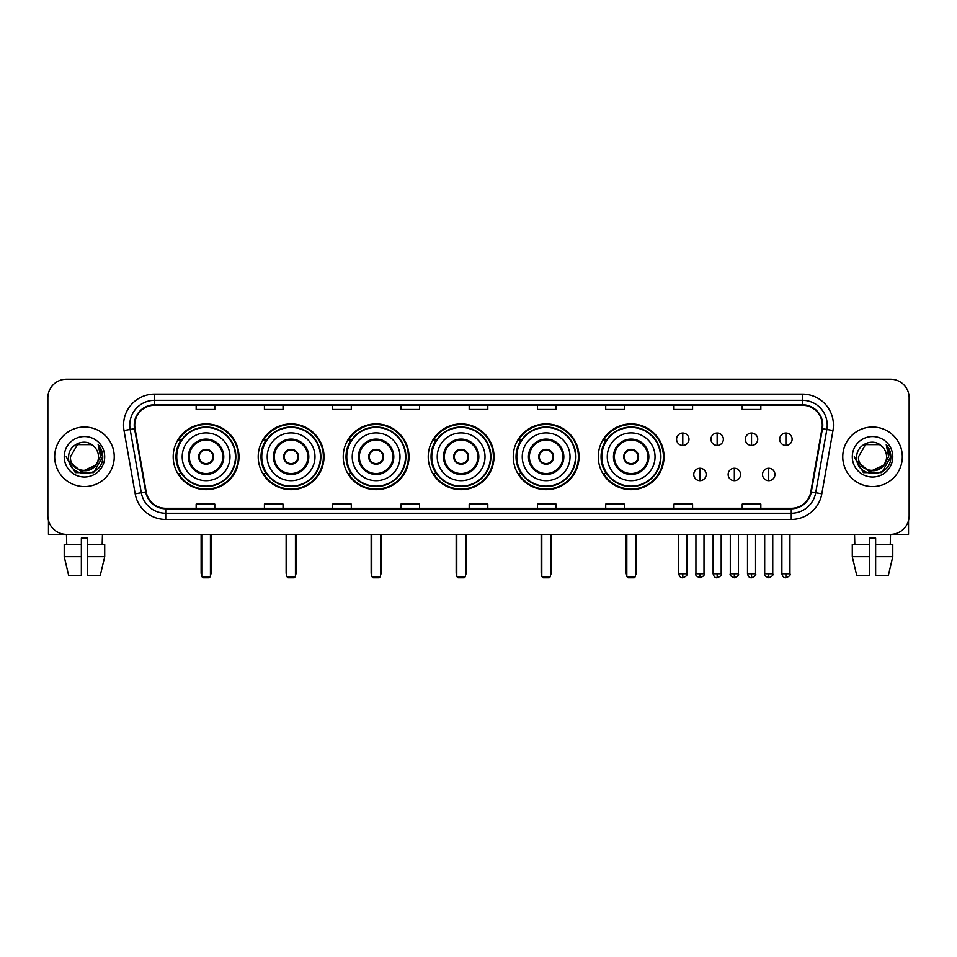 <?xml version="1.0" encoding="UTF-8"?>
<svg xmlns="http://www.w3.org/2000/svg" width="957" height="957" viewBox="0 0 957 957"><rect width="100%" height="100%" fill="white"/><g stroke="black" fill="none" stroke-linecap="round" stroke-linejoin="round"><path stroke-width="1.44" d="M598.269 456.776A32.885 32.885 0 0 0 631.153 489.673A32.885 32.885 0 0 0 664.038 456.776A32.885 32.885 0 0 0 631.153 423.891A32.885 32.885 0 0 0 598.269 456.776M513.251 456.776A32.885 32.885 0 0 0 546.136 489.673A32.885 32.885 0 0 0 579.021 456.776A32.885 32.885 0 0 0 546.136 423.891A32.885 32.885 0 0 0 513.251 456.776M428.234 456.776A32.885 32.885 0 0 0 461.13 489.673A32.885 32.885 0 0 0 494.015 456.776A32.885 32.885 0 0 0 461.13 423.891A32.885 32.885 0 0 0 428.234 456.776M343.228 456.776A32.885 32.885 0 0 0 376.113 489.673A32.885 32.885 0 0 0 408.998 456.776A32.885 32.885 0 0 0 376.113 423.891A32.885 32.885 0 0 0 343.228 456.776M258.211 456.776A32.885 32.885 0 0 0 291.095 489.673A32.885 32.885 0 0 0 323.992 456.776A32.885 32.885 0 0 0 291.095 423.891A32.885 32.885 0 0 0 258.211 456.776M173.193 456.776A32.885 32.885 0 0 0 206.09 489.673A32.885 32.885 0 0 0 238.975 456.776A32.885 32.885 0 0 0 206.09 423.891A32.885 32.885 0 0 0 173.193 456.776M181.088 473.536A30.098 30.098 0 0 1 181.088 440.029M266.094 473.536A30.098 30.098 0 0 1 266.094 440.029M351.111 473.536A30.098 30.098 0 0 1 351.111 440.029M436.129 473.536A30.098 30.098 0 0 1 436.129 440.029M521.134 473.536A30.098 30.098 0 0 1 521.134 440.029M606.152 473.536A30.098 30.098 0 0 1 606.152 440.029M47.85 397.825L47.85 515.727A18.614 18.614 0 0 0 66.464 534.353L890.536 534.353A18.614 18.614 0 0 0 909.15 515.727L909.15 397.825A18.614 18.614 0 0 0 890.536 379.211L66.464 379.211A18.614 18.614 0 0 0 47.85 397.825L47.85 515.727M54.681 456.776A29.787 29.787 0 0 0 84.467 486.563A29.787 29.787 0 0 0 114.242 456.776A29.787 29.787 0 0 0 84.467 427.001A29.787 29.787 0 0 0 54.681 456.776A29.787 29.787 0 0 0 84.467 486.563A29.787 29.787 0 0 0 114.242 456.776A29.787 29.787 0 0 0 84.467 427.001A29.787 29.787 0 0 0 54.681 456.776M842.758 456.776A29.787 29.787 0 0 0 872.533 486.563A29.787 29.787 0 0 0 902.319 456.776A29.787 29.787 0 0 0 872.533 427.001A29.787 29.787 0 0 0 842.758 456.776A29.787 29.787 0 0 0 872.533 486.563A29.787 29.787 0 0 0 902.319 456.776A29.787 29.787 0 0 0 872.533 427.001A29.787 29.787 0 0 0 842.758 456.776M134.722 425.135A19.858 19.858 0 0 1 154.579 405.278L802.421 405.278A19.858 19.858 0 0 1 821.979 428.58L810.818 491.874A19.858 19.858 0 0 1 791.26 508.287L165.74 508.287A19.858 19.858 0 0 1 146.182 491.874L135.021 428.58A19.858 19.858 0 0 1 134.722 425.135M134.231 425.135A20.348 20.348 0 0 0 134.542 428.664L145.703 491.958A20.348 20.348 0 0 0 165.74 508.777L791.26 508.777A20.348 20.348 0 0 0 811.297 491.958L822.458 428.664A20.348 20.348 0 0 0 802.421 404.775L154.579 404.775A20.348 20.348 0 0 0 134.231 425.135M124.027 430.518A31.031 31.031 0 0 1 154.579 394.105L802.421 394.105A31.031 31.031 0 0 1 832.973 430.518L821.812 493.812A31.031 31.031 0 0 1 791.26 519.46L165.74 519.46A31.031 31.031 0 0 1 135.188 493.812L124.027 430.518L130.14 429.442A24.822 24.822 0 0 1 154.579 400.313L802.421 400.313A24.822 24.822 0 0 1 826.86 429.442L815.699 492.735A24.822 24.822 0 0 1 791.26 513.251L165.74 513.251A24.822 24.822 0 0 1 141.301 492.735L130.14 429.442A24.822 24.822 0 0 1 129.757 425.135M890.536 379.211L66.464 379.211M66.739 544.282L66.464 534.353L890.536 534.353L890.261 544.282M909.15 515.727L909.15 397.825M811.297 491.958L815.699 492.735L826.86 429.442L832.973 430.518M469.193 405.278L469.193 409.476L487.807 409.476L487.807 405.278M400.935 405.278L400.935 409.476L419.549 409.476L419.549 405.278M332.677 405.278L332.677 409.476L351.291 409.476L351.291 405.278M264.419 405.278L264.419 409.476L283.033 409.476L283.033 405.278M196.161 405.278L196.161 409.476L214.775 409.476L214.775 405.278M537.451 405.278L537.451 409.476L556.065 409.476L556.065 405.278M605.709 405.278L605.709 409.476L624.323 409.476L624.323 405.278M673.967 405.278L673.967 409.476L692.581 409.476L692.581 405.278M742.225 405.278L742.225 409.476L760.839 409.476L760.839 405.278M487.807 508.287L487.807 504.088L469.193 504.088L469.193 508.287M419.549 508.287L419.549 504.088L400.935 504.088L400.935 508.287M351.291 508.287L351.291 504.088L332.677 504.088L332.677 508.287M283.033 508.287L283.033 504.088L264.419 504.088L264.419 508.287M214.775 508.287L214.775 504.088L196.161 504.088L196.161 508.287M556.065 508.287L556.065 504.088L537.451 504.088L537.451 508.287M624.323 508.287L624.323 504.088L605.709 504.088L605.709 508.287M692.581 508.287L692.581 504.088L673.967 504.088L673.967 508.287M760.839 508.287L760.839 504.088L742.225 504.088L742.225 508.287M95.21 465.796C87.769 475.856 69.705 469.42 70.435 456.776C69.574 474.875 99.349 474.875 98.487 456.776C99.349 474.875 69.574 474.875 70.435 456.776L77.445 444.634L91.477 444.634L93.654 446.189C85.041 437.17 68.473 444.598 68.629 456.776C67.05 478.428 102.148 479.002 102.722 457.829L102.746 456.776C102.698 452.183 101.167 448.139 98.164 444.658L100.581 456.776L95.21 465.796A14.02 14.02 0 0 0 98.487 456.776C99.349 474.875 69.574 474.875 70.435 456.776L77.445 444.634M98.487 456.776A14.02 14.02 0 0 0 93.654 446.189M96.107 465.042L81.477 471.669L69.06 461.334M64.227 456.776A20.229 20.229 0 0 0 84.467 477.017A20.229 20.229 0 0 0 104.696 456.776A20.229 20.229 0 0 0 84.467 436.548A20.229 20.229 0 0 0 64.227 456.776M98.164 444.658L102.746 457.314L101.897 451.237L102.746 457.314L101.897 451.237L102.746 457.314L98.296 444.814L102.746 457.314L98.296 444.814L102.746 456.776L93.607 472.626L75.316 472.626L66.177 456.776M98.296 444.814L102.746 457.326M48.472 520.5L48.472 534.353L120.45 534.353M64.215 544.282L64.215 556.687L68.629 575.301L64.215 556.687L64.215 544.282L81.357 544.282L81.357 538.073L87.566 538.073L87.566 544.282L104.708 544.282L104.708 556.687L100.294 575.301L104.708 556.687L87.566 556.687L87.566 544.282M102.459 534.353L102.184 544.282M81.357 544.282L81.357 575.301L68.629 575.301M64.215 556.687L81.357 556.687M100.294 575.301L87.566 575.301L87.566 556.687M182.201 456.776A23.889 23.889 0 0 1 206.09 432.887A23.889 23.889 0 0 1 229.979 456.776A23.889 23.889 0 0 1 206.09 480.677A23.889 23.889 0 0 1 182.201 456.776A23.889 23.889 0 0 0 206.09 480.677A23.889 23.889 0 0 0 229.979 456.776M189.33 456.776A16.759 16.759 0 0 0 206.09 473.536A16.759 16.759 0 0 0 222.837 456.776A16.759 16.759 0 0 0 206.09 440.029A16.759 16.759 0 0 0 189.33 456.776M181.459 440.029A29.787 29.787 0 0 0 181.459 473.536L178.504 473.536A32.263 32.263 0 0 0 238.353 456.776A32.263 32.263 0 0 0 178.504 440.029L181.495 440.029A29.751 29.751 0 0 1 225.768 434.466A29.751 29.751 0 0 1 225.768 479.086A29.751 29.751 0 0 1 181.495 473.536M235.434 456.776A29.356 29.356 0 0 0 206.09 427.432A29.356 29.356 0 0 0 176.734 456.776A29.356 29.356 0 0 0 206.09 486.132A29.356 29.356 0 0 0 235.434 456.776M198.637 456.776A7.441 7.441 0 0 0 206.09 464.229A7.441 7.441 0 0 0 213.531 456.776A7.441 7.441 0 0 0 206.09 449.335A7.441 7.441 0 0 0 198.637 456.776M198.877 454.922L199.128 454.922A7.201 7.201 0 0 1 213.04 454.922L212.657 454.922A6.831 6.831 0 0 1 206.09 463.607A6.831 6.831 0 0 1 199.523 454.922A6.831 6.831 0 0 1 212.657 454.922L213.291 454.922M213.291 458.642L213.04 458.642A7.201 7.201 0 0 1 199.128 458.642L198.877 458.642M201.748 534.353L201.748 576.545L210.432 576.545L210.432 534.353M201.748 576.545L202.98 577.789L209.188 577.789L210.432 576.545M267.206 456.776A23.889 23.889 0 0 1 291.095 432.887A23.889 23.889 0 0 1 314.985 456.776A23.889 23.889 0 0 1 291.095 480.677A23.889 23.889 0 0 1 267.206 456.776A23.889 23.889 0 0 0 291.095 480.677A23.889 23.889 0 0 0 314.985 456.776M274.348 456.776A16.759 16.759 0 0 0 291.095 473.536A16.759 16.759 0 0 0 307.855 456.776A16.759 16.759 0 0 0 291.095 440.029A16.759 16.759 0 0 0 274.348 456.776M266.477 440.029A29.787 29.787 0 0 0 266.477 473.536M320.451 456.776A29.356 29.356 0 0 0 291.095 427.432A29.356 29.356 0 0 0 261.751 456.776A29.356 29.356 0 0 0 291.095 486.132A29.356 29.356 0 0 0 320.451 456.776M283.655 456.776A7.441 7.441 0 0 0 291.095 464.229A7.441 7.441 0 0 0 298.548 456.776A7.441 7.441 0 0 0 291.095 449.335A7.441 7.441 0 0 0 283.655 456.776M323.37 456.776A32.263 32.263 0 0 1 263.522 473.536L266.513 473.536A29.751 29.751 0 0 0 310.786 479.086A29.751 29.751 0 0 0 310.786 434.466A29.751 29.751 0 0 0 266.513 440.029L263.522 440.029A32.263 32.263 0 0 1 323.37 456.776M283.894 454.922L284.145 454.922A7.201 7.201 0 0 1 298.058 454.922L297.663 454.922A6.831 6.831 0 0 1 291.095 463.607A6.831 6.831 0 0 1 284.528 454.922A6.831 6.831 0 0 1 297.663 454.922L298.309 454.922M298.309 458.642L297.663 458.642A6.831 6.831 0 0 1 284.528 458.642L283.894 458.642M297.663 458.642L298.058 458.642A7.201 7.201 0 0 1 284.145 458.642L284.528 458.642M286.753 534.353L286.753 576.545L295.438 576.545L295.438 534.353M286.753 576.545L287.997 577.789L294.206 577.789L295.438 576.545M352.224 456.776A23.889 23.889 0 0 1 376.113 432.887A23.889 23.889 0 0 1 400.002 456.776A23.889 23.889 0 0 1 376.113 480.677A23.889 23.889 0 0 1 352.224 456.776A23.889 23.889 0 0 0 376.113 480.677A23.889 23.889 0 0 0 400.002 456.776M359.353 456.776A16.759 16.759 0 0 0 376.113 473.536A16.759 16.759 0 0 0 392.86 456.776A16.759 16.759 0 0 0 376.113 440.029A16.759 16.759 0 0 0 359.353 456.776M351.482 440.029A29.787 29.787 0 0 0 351.482 473.536M405.469 456.776A29.356 29.356 0 0 0 376.113 427.432A29.356 29.356 0 0 0 346.757 456.776A29.356 29.356 0 0 0 376.113 486.132A29.356 29.356 0 0 0 405.469 456.776M368.66 456.776A7.441 7.441 0 0 0 376.113 464.229A7.441 7.441 0 0 0 383.554 456.776A7.441 7.441 0 0 0 376.113 449.335A7.441 7.441 0 0 0 368.66 456.776M408.376 456.776A32.263 32.263 0 0 1 348.539 473.536L351.53 473.536A29.751 29.751 0 0 0 395.791 479.086A29.751 29.751 0 0 0 395.791 434.466A29.751 29.751 0 0 0 351.53 440.029L348.539 440.029A32.263 32.263 0 0 1 408.376 456.776M368.9 454.922L369.151 454.922A7.201 7.201 0 0 1 383.063 454.922L382.68 454.922A6.831 6.831 0 0 1 376.113 463.607A6.831 6.831 0 0 1 369.546 454.922A6.831 6.831 0 0 1 382.68 454.922L383.326 454.922M383.326 458.642L382.68 458.642A6.831 6.831 0 0 1 369.546 458.642L368.9 458.642M382.68 458.642L383.063 458.642A7.201 7.201 0 0 1 369.151 458.642L369.546 458.642M371.771 534.353L371.771 576.545L380.455 576.545L380.455 534.353M371.771 576.545L373.015 577.789L379.211 577.789L380.455 576.545M437.229 456.776A23.889 23.889 0 0 1 461.13 432.887A23.889 23.889 0 0 1 485.02 456.776A23.889 23.889 0 0 1 461.13 480.677A23.889 23.889 0 0 1 437.229 456.776A23.889 23.889 0 0 0 461.13 480.677A23.889 23.889 0 0 0 485.02 456.776M444.371 456.776A16.759 16.759 0 0 0 461.13 473.536A16.759 16.759 0 0 0 477.878 456.776A16.759 16.759 0 0 0 461.13 440.029A16.759 16.759 0 0 0 444.371 456.776M436.5 440.029A29.787 29.787 0 0 0 436.5 473.536L433.545 473.536A32.263 32.263 0 0 0 493.393 456.776A32.263 32.263 0 0 0 433.545 440.029L436.536 440.029A29.751 29.751 0 0 1 480.809 434.466A29.751 29.751 0 0 1 480.809 479.086A29.751 29.751 0 0 1 436.536 473.536M490.474 456.776A29.356 29.356 0 0 0 461.13 427.432A29.356 29.356 0 0 0 431.774 456.776A29.356 29.356 0 0 0 461.13 486.132A29.356 29.356 0 0 0 490.474 456.776M453.678 456.776A7.441 7.441 0 0 0 461.13 464.229A7.441 7.441 0 0 0 468.571 456.776A7.441 7.441 0 0 0 461.13 449.335A7.441 7.441 0 0 0 453.678 456.776M453.917 454.922L454.168 454.922A7.201 7.201 0 0 1 468.081 454.922L467.698 454.922A6.831 6.831 0 0 1 461.13 463.607A6.831 6.831 0 0 1 454.563 454.922A6.831 6.831 0 0 1 467.698 454.922L468.332 454.922M468.332 458.642L467.698 458.642A6.831 6.831 0 0 1 454.563 458.642L453.917 458.642M467.698 458.642L468.081 458.642A7.201 7.201 0 0 1 454.168 458.642L454.563 458.642M456.776 534.353L456.776 576.545L465.473 576.545L465.473 534.353M456.776 576.545L458.02 577.789L464.229 577.789L465.473 576.545M522.247 456.776A23.889 23.889 0 0 1 546.136 432.887A23.889 23.889 0 0 1 570.025 456.776A23.889 23.889 0 0 1 546.136 480.677A23.889 23.889 0 0 1 522.247 456.776A23.889 23.889 0 0 0 546.136 480.677A23.889 23.889 0 0 0 570.025 456.776M529.388 456.776A16.759 16.759 0 0 0 546.136 473.536A16.759 16.759 0 0 0 562.895 456.776A16.759 16.759 0 0 0 546.136 440.029A16.759 16.759 0 0 0 529.388 456.776M521.517 440.029A29.787 29.787 0 0 0 521.517 473.536M575.492 456.776A29.356 29.356 0 0 0 546.136 427.432A29.356 29.356 0 0 0 516.792 456.776A29.356 29.356 0 0 0 546.136 486.132A29.356 29.356 0 0 0 575.492 456.776M538.695 456.776A7.441 7.441 0 0 0 546.136 464.229A7.441 7.441 0 0 0 553.589 456.776A7.441 7.441 0 0 0 546.136 449.335A7.441 7.441 0 0 0 538.695 456.776M578.411 456.776A32.263 32.263 0 0 1 518.562 473.536L521.553 473.536A29.751 29.751 0 0 0 565.826 479.086A29.751 29.751 0 0 0 565.826 434.466A29.751 29.751 0 0 0 521.553 440.029L518.562 440.029A32.263 32.263 0 0 1 578.411 456.776M538.923 454.922L539.186 454.922A7.201 7.201 0 0 1 553.098 454.922L552.703 454.922A6.831 6.831 0 0 1 546.136 463.607A6.831 6.831 0 0 1 539.569 454.922A6.831 6.831 0 0 1 552.703 454.922L553.349 454.922M553.349 458.642L552.703 458.642A6.831 6.831 0 0 1 539.569 458.642L538.923 458.642M552.703 458.642L553.098 458.642A7.201 7.201 0 0 1 539.186 458.642L539.569 458.642M541.794 534.353L541.794 576.545L550.478 576.545L550.478 534.353M541.794 576.545L543.038 577.789L549.246 577.789L550.478 576.545M607.264 456.776A23.889 23.889 0 0 1 631.153 432.887A23.889 23.889 0 0 1 655.043 456.776A23.889 23.889 0 0 1 631.153 480.677A23.889 23.889 0 0 1 607.264 456.776A23.889 23.889 0 0 0 631.153 480.677A23.889 23.889 0 0 0 655.043 456.776M614.394 456.776A16.759 16.759 0 0 0 631.153 473.536A16.759 16.759 0 0 0 647.901 456.776A16.759 16.759 0 0 0 631.153 440.029A16.759 16.759 0 0 0 614.394 456.776M606.523 440.029A29.787 29.787 0 0 0 606.523 473.536M660.497 456.776A29.356 29.356 0 0 0 631.153 427.432A29.356 29.356 0 0 0 601.797 456.776A29.356 29.356 0 0 0 631.153 486.132A29.356 29.356 0 0 0 660.497 456.776M623.701 456.776A7.441 7.441 0 0 0 631.153 464.229A7.441 7.441 0 0 0 638.594 456.776A7.441 7.441 0 0 0 631.153 449.335A7.441 7.441 0 0 0 623.701 456.776M663.416 456.776A32.263 32.263 0 0 1 603.58 473.536L606.559 473.536A29.751 29.751 0 0 0 650.832 479.086A29.751 29.751 0 0 0 650.832 434.466A29.751 29.751 0 0 0 606.559 440.029L603.58 440.029A32.263 32.263 0 0 1 663.416 456.776M623.94 454.922L624.191 454.922A7.201 7.201 0 0 1 638.104 454.922L637.721 454.922A6.831 6.831 0 0 1 631.153 463.607A6.831 6.831 0 0 1 624.586 454.922A6.831 6.831 0 0 1 637.721 454.922L638.367 454.922M638.367 458.642L637.721 458.642A6.831 6.831 0 0 1 624.586 458.642L623.94 458.642M637.721 458.642L638.104 458.642A7.201 7.201 0 0 1 624.191 458.642L624.586 458.642M626.811 534.353L626.811 576.545L635.496 576.545L635.496 534.353M626.811 576.545L628.043 577.789L634.252 577.789L635.496 576.545M682.784 433.019A6.209 6.209 0 0 0 676.575 439.215A6.209 6.209 0 0 0 682.784 445.424A6.209 6.209 0 0 0 688.98 439.215A6.209 6.209 0 0 0 682.784 433.019L682.784 445.424A6.209 6.209 0 0 0 688.98 439.215A6.209 6.209 0 0 0 682.784 433.019M717.152 433.019A6.209 6.209 0 0 0 710.955 439.215A6.209 6.209 0 0 0 717.152 445.424A6.209 6.209 0 0 0 723.36 439.215A6.209 6.209 0 0 0 717.152 433.019L717.152 445.424A6.209 6.209 0 0 0 723.36 439.215A6.209 6.209 0 0 0 717.152 433.019M751.532 433.019A6.209 6.209 0 0 0 745.324 439.215A6.209 6.209 0 0 0 751.532 445.424A6.209 6.209 0 0 0 757.741 439.215A6.209 6.209 0 0 0 751.532 433.019L751.532 445.424A6.209 6.209 0 0 0 757.741 439.215A6.209 6.209 0 0 0 751.532 433.019M785.912 433.019A6.209 6.209 0 0 0 779.704 439.215A6.209 6.209 0 0 0 785.912 445.424A6.209 6.209 0 0 0 792.121 439.215A6.209 6.209 0 0 0 785.912 433.019L785.912 445.424A6.209 6.209 0 0 0 792.121 439.215A6.209 6.209 0 0 0 785.912 433.019M699.974 468.26A6.209 6.209 0 0 0 693.765 474.469A6.209 6.209 0 0 0 699.974 480.677A6.209 6.209 0 0 0 706.17 474.469A6.209 6.209 0 0 0 699.974 468.26L699.974 480.677A6.209 6.209 0 0 0 706.17 474.469A6.209 6.209 0 0 0 699.974 468.26M734.342 468.26A6.209 6.209 0 0 0 728.145 474.469A6.209 6.209 0 0 0 734.342 480.677A6.209 6.209 0 0 0 740.551 474.469A6.209 6.209 0 0 0 734.342 468.26L734.342 480.677A6.209 6.209 0 0 0 740.551 474.469A6.209 6.209 0 0 0 734.342 468.26M768.722 468.26A6.209 6.209 0 0 0 762.514 474.469A6.209 6.209 0 0 0 768.722 480.677A6.209 6.209 0 0 0 774.931 474.469A6.209 6.209 0 0 0 768.722 468.26L768.722 480.677A6.209 6.209 0 0 0 774.931 474.469A6.209 6.209 0 0 0 768.722 468.26M908.528 520.5L908.528 534.353L836.55 534.353M852.292 544.282L852.292 556.687L856.706 575.301L852.292 556.687L852.292 544.282L869.434 544.282L869.434 538.073L875.643 538.073L875.643 544.282L892.785 544.282L892.785 556.687L888.371 575.301L892.785 556.687L875.643 556.687L875.643 544.282M869.434 544.282L869.434 575.301L856.706 575.301M852.292 556.687L869.434 556.687M888.371 575.301L875.643 575.301L875.643 556.687M854.541 534.353L854.816 544.282M886.565 456.776C887.426 474.875 857.651 474.875 858.513 456.776L865.523 444.634L879.555 444.634L881.72 446.189C873.119 437.17 856.551 444.598 856.706 456.776C855.127 478.428 890.225 479.002 890.8 457.829L890.823 456.776C890.776 452.183 889.244 448.139 886.242 444.658L888.658 456.776L883.287 465.796A14.02 14.02 0 0 0 886.565 456.776C887.426 474.875 857.651 474.875 858.513 456.776C857.651 474.875 887.426 474.875 886.565 456.776A14.02 14.02 0 0 0 881.72 446.189M883.287 465.796C875.846 475.856 857.783 469.42 858.513 456.776M884.184 465.042L869.554 471.669L857.137 461.334M852.304 456.776A20.229 20.229 0 0 0 872.533 477.017A20.229 20.229 0 0 0 892.773 456.776A20.229 20.229 0 0 0 872.533 436.548A20.229 20.229 0 0 0 852.304 456.776M886.242 444.658L890.823 457.314L889.974 451.237L890.823 457.314L889.974 451.237L890.823 457.314L886.373 444.814L890.823 457.314L886.373 444.814L890.823 456.776L881.684 472.626L863.393 472.626L854.254 456.776M886.373 444.814L890.823 457.326M802.421 394.105L802.421 404.775M130.14 429.442L134.542 428.664M165.74 519.46L165.74 508.777M791.26 508.777L791.26 519.46M135.188 493.812L145.703 491.958M822.458 428.664L826.86 429.442M154.579 394.105L154.579 404.775M815.699 492.735L821.812 493.812M223.771 456.776A17.681 17.681 0 0 0 206.09 439.096A17.681 17.681 0 0 0 188.397 456.776A17.681 17.681 0 0 0 206.09 474.469A17.681 17.681 0 0 0 223.771 456.776M201.126 534.353L201.126 572.824L201.748 572.824M210.432 572.824L211.054 572.824L211.054 534.353M308.788 456.776A17.681 17.681 0 0 0 291.095 439.096A17.681 17.681 0 0 0 273.415 456.776A17.681 17.681 0 0 0 291.095 474.469A17.681 17.681 0 0 0 308.788 456.776M286.131 534.353L286.131 572.824L286.753 572.824M295.438 572.824L296.06 572.824L296.06 534.353M393.794 456.776A17.681 17.681 0 0 0 376.113 439.096A17.681 17.681 0 0 0 358.432 456.776A17.681 17.681 0 0 0 376.113 474.469A17.681 17.681 0 0 0 393.794 456.776M371.149 534.353L371.149 572.824L371.771 572.824M380.455 572.824L381.077 572.824L381.077 534.353M478.811 456.776A17.681 17.681 0 0 0 461.13 439.096A17.681 17.681 0 0 0 443.438 456.776A17.681 17.681 0 0 0 461.13 474.469A17.681 17.681 0 0 0 478.811 456.776M456.166 534.353L456.166 572.824L456.776 572.824M465.473 572.824L466.095 572.824L466.095 534.353M563.829 456.776A17.681 17.681 0 0 0 546.136 439.096A17.681 17.681 0 0 0 528.455 456.776A17.681 17.681 0 0 0 546.136 474.469A17.681 17.681 0 0 0 563.829 456.776M541.172 534.353L541.172 572.824L541.794 572.824M550.478 572.824L551.1 572.824L551.1 534.353M648.834 456.776A17.681 17.681 0 0 0 631.153 439.096A17.681 17.681 0 0 0 613.461 456.776A17.681 17.681 0 0 0 631.153 474.469A17.681 17.681 0 0 0 648.834 456.776M626.189 534.353L626.189 572.824L626.811 572.824M635.496 572.824L636.118 572.824L636.118 534.353M682.784 573.757L678.74 573.757C679.446 576.628 680.798 577.968 682.784 577.789L682.784 573.757L686.815 573.757L686.815 534.353M717.152 573.757L713.121 573.757C713.826 576.628 715.178 577.968 717.152 577.789L717.152 573.757L721.195 573.757L721.195 534.353M751.532 573.757L747.501 573.757C748.207 576.628 749.546 577.968 751.532 577.789L751.532 573.757L755.563 573.757L755.563 534.353M785.912 573.757L781.881 573.757C782.587 576.628 783.927 577.968 785.912 577.789L785.912 573.757L789.944 573.757L789.944 534.353M699.974 573.757L695.93 573.757C695.117 575.037 696.457 576.389 699.974 577.789L699.974 573.757L704.005 573.757L704.005 534.353M734.342 573.757L730.311 573.757C729.497 575.037 730.837 576.389 734.342 577.789L734.342 573.757L738.373 573.757L738.373 534.353M768.722 573.757L764.691 573.757C763.877 575.037 765.217 576.389 768.722 577.789L768.722 573.757L772.754 573.757L772.754 534.353M201.126 572.824A4.964 4.964 0 0 0 201.748 575.229M210.432 575.229A4.964 4.964 0 0 0 211.054 572.824M286.131 572.824A4.964 4.964 0 0 0 286.753 575.229M295.438 575.229A4.964 4.964 0 0 0 296.06 572.824M371.149 572.824A4.964 4.964 0 0 0 371.771 575.229M380.455 575.229A4.964 4.964 0 0 0 381.077 572.824M456.166 572.824A4.964 4.964 0 0 0 456.776 575.229M465.473 575.229A4.964 4.964 0 0 0 466.095 572.824M541.172 572.824A4.964 4.964 0 0 0 541.794 575.229M550.478 575.229A4.964 4.964 0 0 0 551.1 572.824M626.189 572.824A4.964 4.964 0 0 0 626.811 575.229M635.496 575.229A4.964 4.964 0 0 0 636.118 572.824M678.74 573.757L678.74 534.353M686.815 573.757C687.628 575.037 686.289 576.389 682.784 577.789M713.121 573.757L713.121 534.353M721.195 573.757C722.009 575.037 720.669 576.389 717.152 577.789M747.501 573.757L747.501 534.353M755.563 573.757C756.389 575.037 755.037 576.389 751.532 577.789M781.881 573.757L781.881 534.353M789.944 573.757C790.769 575.037 789.417 576.389 785.912 577.789M695.93 573.757L695.93 534.353M704.005 573.757C704.819 575.037 703.479 576.389 699.974 577.789M730.311 573.757L730.311 534.353M738.373 573.757C739.199 575.037 737.859 576.389 734.342 577.789M764.691 573.757L764.691 534.353M772.754 573.757C773.579 575.037 772.227 576.389 768.722 577.789"/></g></svg>
